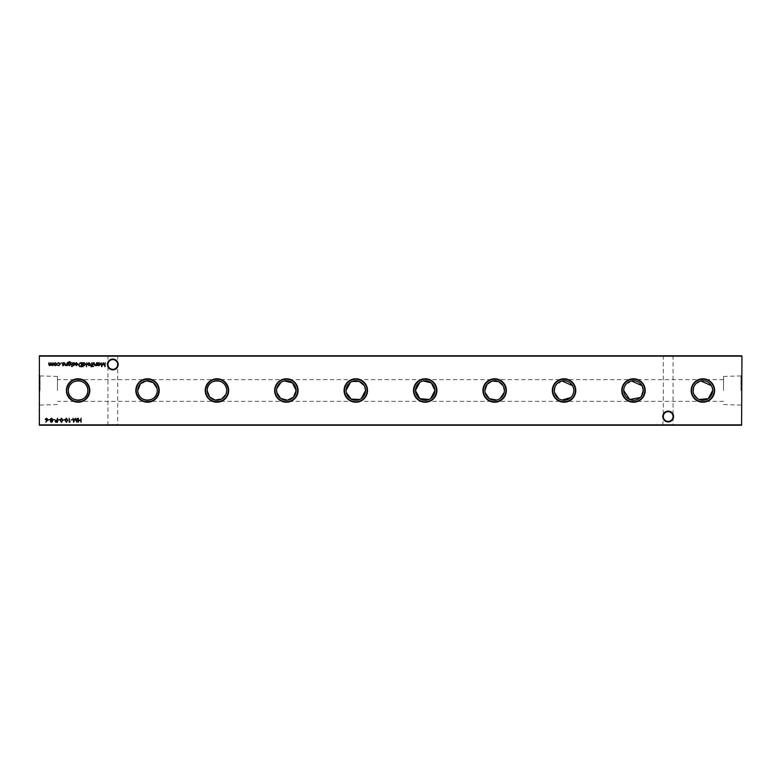 <?xml version="1.0" encoding="UTF-8"?>
<svg xmlns="http://www.w3.org/2000/svg" width="781" height="781" viewBox="0 0 781 781"><rect width="100%" height="100%" fill="white"/><g stroke="black" fill="none" stroke-linecap="round" stroke-linejoin="round"><path stroke-width="0.59" stroke-dasharray="3.9 2.93" d="M673.583 416.537A5.399 5.399 0 0 0 668.185 411.138A5.399 5.399 0 0 0 662.796 416.537A5.399 5.399 0 0 0 668.185 421.935A5.399 5.399 0 0 0 673.583 416.537M662.796 355.785L673.583 355.785L662.796 355.785L663.313 356.312L673.066 356.312L663.313 356.312L663.313 416.537A4.881 4.881 0 0 1 668.185 411.655A4.881 4.881 0 0 1 673.066 416.537C672.753 413.588 671.133 411.968 668.185 411.655C665.246 411.968 663.625 413.588 663.313 416.537C663.625 413.588 665.246 411.968 668.185 411.655C671.133 411.968 672.753 413.588 673.066 416.537C672.753 419.475 671.133 421.096 668.185 421.408C665.246 421.096 663.625 419.475 663.313 416.537C663.625 419.475 665.246 421.096 668.185 421.408C671.133 421.096 672.753 419.475 673.066 416.537A4.881 4.881 0 0 1 668.185 421.408A4.881 4.881 0 0 1 663.313 416.537L662.796 425.215L673.583 425.215L662.796 425.215M118.204 364.463A5.399 5.399 0 0 0 112.815 359.065A5.399 5.399 0 0 0 107.417 364.463A5.399 5.399 0 0 0 112.815 369.862A5.399 5.399 0 0 0 118.204 364.463M107.417 355.785L118.204 355.785L107.417 355.785L107.934 356.312L117.687 356.312L107.934 356.312L107.934 364.463A4.881 4.881 0 0 1 112.815 359.592A4.881 4.881 0 0 1 117.687 364.463C117.375 361.525 115.754 359.904 112.815 359.592C109.867 359.904 108.247 361.525 107.934 364.463C108.247 361.525 109.867 359.904 112.815 359.592C115.754 359.904 117.375 361.525 117.687 364.463C117.375 367.412 115.754 369.032 112.815 369.345C109.867 369.032 108.247 367.412 107.934 364.463C108.247 367.412 109.867 369.032 112.815 369.345C115.754 369.032 117.375 367.412 117.687 364.463A4.881 4.881 0 0 1 112.815 369.345A4.881 4.881 0 0 1 107.934 364.463L107.934 424.688L107.417 425.215L118.204 425.215L107.417 425.215M673.583 355.785L673.066 356.312L673.066 424.688L663.313 424.688L673.066 424.688L673.583 425.215M118.204 355.785L117.687 356.312L117.687 424.688L107.934 424.688L117.687 424.688L118.204 425.215M712.594 389.455L712.428 388.43M711.803 386.517L711.364 385.658M700.86 380.962L694.944 384.857M693.997 386.527L693.362 392.56M642.382 386.517L641.943 385.658M631.438 380.962L625.015 385.658M624.575 386.527L623.951 388.43M573.752 389.455L573.586 388.43M572.961 386.517L572.522 385.658M562.017 380.962L555.594 385.658M555.145 386.527L554.52 392.56M503.54 386.517L503.101 385.658M423.165 380.962L419.827 382.368M364.698 386.517L364.258 385.658M351.967 381.528L350.405 382.368M284.323 380.962L280.984 382.368M276.835 388.43L276.835 392.56M157.215 389.455L157.059 388.43M741.95 390.5L741.95 375.056L741.95 390.5M740.954 390.5L740.954 375.925L740.954 390.5M723.557 390.5L723.557 376.442L723.557 390.5M39.05 390.5L39.05 375.056L39.05 390.5M40.046 390.5L40.046 375.925L40.046 390.5M57.443 390.5L57.443 376.442L57.443 390.5M39.401 425.215L741.599 425.215L741.95 356.136L39.401 355.785L741.599 356.136L741.599 424.864L39.401 424.864L39.401 356.136L39.05 424.864M693.635 393.546L693.997 394.473M697.531 398.642L699.102 399.481M640.254 397.519L641.445 396.133M558.688 398.642L560.25 399.481M561.119 399.804L562.047 400.048M570.833 397.519L572.024 396.133M572.971 394.464L573.322 393.536M573.586 392.55L573.81 390.5M484.884 390.5L485.099 392.56M496.687 400.038L497.604 399.794M498.463 399.472L500.025 398.632M504.165 392.55L504.389 390.5M429.042 399.472L430.604 398.632M346.032 390.5L346.256 392.56M359.621 399.472L361.183 398.632M225.855 394.464L226.217 393.536M47.27 420.529L45.806 422.13L46.86 420.529L45.269 419.387L46.509 418.167L47.709 419.377L47.27 420.529M46.489 418.577L45.62 419.368L46.518 420.158L47.358 419.368L46.489 418.577M97.81 365.635L97.459 362.735L97.81 363.233L99.002 362.677L100.515 364.19L98.992 365.684L97.81 365.098L97.81 365.635M98.982 363.038L97.81 364.18L98.982 365.332L100.153 364.19L98.982 363.038M96.639 362.735L96.639 365.635L96.278 365.118L95.175 365.684L94.091 364.219L94.091 362.735L95.243 365.332L96.229 364.561L96.639 362.735M93.476 366.553L92.812 366.553L93.476 366.553M93.329 362.735L92.968 365.635L93.329 362.735M91.309 366.865L90.879 366.416L91.533 365.635L90.928 365.283L91.543 365.283L91.894 362.735L92.304 365.635L91.309 366.865M90.069 365.205L88.966 365.684L87.462 364.18L88.966 362.677L90.469 364.18L90.069 365.205M88.966 363.038L87.814 364.171L88.966 365.332L90.108 364.171L88.966 363.038M86.798 362.735L86.437 366.806L86.798 362.735M83.02 366.806L82.669 362.735L83.02 363.233L84.211 362.677L85.725 364.19L84.202 365.684L83.02 365.078L83.02 366.806M84.202 363.038L83.02 364.18L84.192 365.332L85.373 364.19L84.202 363.038M63.173 365.684L62.421 365.274L63.544 364.942L62.373 363.516L63.222 362.677L64.052 363.077L62.734 363.507L63.905 364.922L63.173 365.684M67.166 362.735L67.166 365.635L66.805 365.118L65.702 365.684L64.618 364.219L64.618 362.735L65.77 365.332L66.756 364.561L67.166 362.735M68.337 365.127L68.084 362.443L69.46 361.613L70.944 362.53L69.489 361.964L68.337 363.292L69.499 362.735L70.993 364.19L69.489 365.684L68.337 365.127M69.48 363.087L68.337 364.2L69.46 365.332L70.632 364.18L69.48 363.087M72.116 362.735L71.754 365.635L72.116 362.735M72.262 366.553L71.598 366.553L72.262 366.553M73.57 365.684L72.828 365.274L73.951 364.942L72.779 363.516L73.629 362.677L74.459 363.077L73.131 363.507L74.302 364.922L73.57 365.684M76.46 363.038L75.074 363.487L76.411 362.677L77.875 364.18L76.401 365.684L74.917 364.112L77.514 364.112L76.46 363.038M77.485 364.463L75.279 364.463L76.382 365.332L77.485 364.463M80.521 362.735L81.751 362.735L81.751 366.709L79.682 366.562L78.49 364.668L80.521 362.735M81.117 366.299L81.39 363.136L79.799 363.243L78.842 364.668L79.887 366.191L81.117 366.299M49.75 419.592L48.227 420.002L49.75 419.592M50.316 421.32L50.882 420.481L50.111 419.426L51.468 418.167L52.815 419.397L52.024 420.481L52.61 421.33L51.439 422.345L50.316 421.32M51.458 418.577L50.462 419.417L51.439 420.256L52.454 419.387L51.458 418.577M51.448 420.666L50.667 421.33L51.458 421.945L52.249 421.32L51.448 420.666M54.65 419.592L53.118 420.002L54.65 419.592M57.55 418.265L57.55 422.248L55.871 422.189L55.109 421.184L55.9 420.168L57.198 420.1L57.55 418.265M55.461 421.174L57.198 421.838L57.198 420.51L55.461 421.174M59.746 419.592L58.214 420.002L59.746 419.592M61.474 418.167L62.802 420.256L61.474 422.345L60.108 420.256L61.474 418.167M60.459 420.256L61.465 421.945L62.451 420.256L61.465 418.577L60.459 420.256M64.638 419.592L63.115 420.002L64.638 419.592M66.375 418.167L67.703 420.256L66.375 422.345L64.999 420.256L66.375 418.167M65.36 420.256L66.356 421.945L67.342 420.256L66.356 418.577L65.36 420.256M70.153 421.838L69.177 422.248L69.177 418.265L69.538 421.838L70.153 421.838M72.594 419.592L71.071 420.002L72.594 419.592M77.134 418.265L76.968 422.248L75.269 418.987L73.58 422.248L73.053 418.265L73.795 421.135L75.23 418.265L76.753 421.135L77.134 418.265M81.058 418.265L81.058 422.248L80.707 420.617L78.666 420.617L78.305 422.248L78.305 418.265L78.666 420.207L80.707 420.207L81.058 418.265M52.991 362.735L52.991 365.635L50.706 364.991L49.642 365.684L48.656 364.307L49.018 362.735L49.701 365.332L50.999 362.735L51.692 365.332L52.991 362.735M56.32 365.205L55.207 365.684L53.704 364.18L55.207 362.677L56.71 364.18L56.32 365.205M55.207 363.038L54.065 364.171L55.207 365.332L56.359 364.171L55.207 363.038M58.653 365.684L57.325 365.01L58.682 365.332L59.922 364.19L58.682 363.038L57.325 363.35L58.682 362.677L60.283 364.161L58.653 365.684M61.611 363.009L60.947 363.009L61.611 363.009M105.201 362.735L105.035 366.709L103.346 363.448L101.657 366.709L101.13 362.735L101.862 365.596L103.297 362.735L104.82 365.596L105.201 362.735M723.557 376.442L740.954 375.925L741.95 375.056M57.443 376.442L40.046 375.925L39.05 375.056M723.557 379.654L57.443 379.654M723.557 401.346L57.443 401.346M57.443 404.558L40.046 405.075L39.05 405.944M723.557 404.558L740.954 405.075L741.95 405.944"/><path stroke-width="1.17" d="M662.796 416.537A5.399 5.399 0 0 1 668.185 411.138A5.399 5.399 0 0 1 673.583 416.537A5.399 5.399 0 0 1 668.185 421.935A5.399 5.399 0 0 1 662.796 416.537M673.066 416.537A4.881 4.881 0 0 0 668.185 411.655A4.881 4.881 0 0 0 663.313 416.537A4.881 4.881 0 0 0 668.185 421.408A4.881 4.881 0 0 0 673.066 416.537M107.417 364.463A5.399 5.399 0 0 1 112.815 359.065A5.399 5.399 0 0 1 118.204 364.463A5.399 5.399 0 0 1 112.815 369.862A5.399 5.399 0 0 1 107.417 364.463M117.687 364.463A4.881 4.881 0 0 0 112.815 359.592A4.881 4.881 0 0 0 107.934 364.463A4.881 4.881 0 0 0 112.815 369.345A4.881 4.881 0 0 0 117.687 364.463M714.615 390.5A11.715 11.715 0 0 0 702.9 378.785A11.715 11.715 0 0 0 691.185 390.5A11.715 11.715 0 0 0 702.9 402.215A11.715 11.715 0 0 0 714.615 390.5M714.195 390.5A11.295 11.295 0 0 0 702.9 379.205A11.295 11.295 0 0 0 691.605 390.5A11.295 11.295 0 0 0 702.9 401.795A11.295 11.295 0 0 0 714.195 390.5M699.102 399.481L708.289 398.632L712.653 390.5A9.753 9.753 0 0 0 702.9 380.747A9.753 9.753 0 0 0 693.147 390.5A9.753 9.753 0 0 0 702.9 400.253A9.753 9.753 0 0 0 712.653 390.5L712.594 389.455M712.428 388.43L711.803 386.517M711.364 385.658L700.86 380.962M694.944 384.857L693.997 386.527M645.194 390.5A11.715 11.715 0 0 0 633.479 378.785A11.715 11.715 0 0 0 621.764 390.5A11.715 11.715 0 0 0 633.479 402.215A11.715 11.715 0 0 0 645.194 390.5M644.774 390.5A11.295 11.295 0 0 0 633.479 379.205A11.295 11.295 0 0 0 622.184 390.5A11.295 11.295 0 0 0 633.479 401.795A11.295 11.295 0 0 0 644.774 390.5M641.445 396.133L643.232 390.5A9.753 9.753 0 0 0 633.479 380.747A9.753 9.753 0 0 0 623.726 390.5L629.671 399.481L640.254 397.519M623.951 388.43L623.726 390.5A9.753 9.753 0 0 0 633.479 400.253A9.753 9.753 0 0 0 643.232 390.5L642.382 386.517M641.943 385.658L631.438 380.962M625.015 385.658L624.575 386.527M575.773 390.5A11.715 11.715 0 0 0 564.058 378.785A11.715 11.715 0 0 0 552.333 390.5A11.715 11.715 0 0 0 564.058 402.215A11.715 11.715 0 0 0 575.773 390.5M575.343 390.5A11.295 11.295 0 0 0 564.058 379.205A11.295 11.295 0 0 0 552.763 390.5A11.295 11.295 0 0 0 564.058 401.795A11.295 11.295 0 0 0 575.343 390.5M573.81 390.5A9.753 9.753 0 0 0 564.058 380.747A9.753 9.753 0 0 0 554.305 390.5A9.753 9.753 0 0 0 564.058 400.253A9.753 9.753 0 0 0 573.81 390.5L573.752 389.455M573.586 388.43L572.961 386.517M572.522 385.658L562.017 380.962M555.594 385.658L555.145 386.527M506.352 390.5A11.715 11.715 0 0 0 494.637 378.785A11.715 11.715 0 0 0 482.912 390.5A11.715 11.715 0 0 0 494.637 402.215A11.715 11.715 0 0 0 506.352 390.5M505.922 390.5A11.295 11.295 0 0 0 494.637 379.205A11.295 11.295 0 0 0 483.341 390.5A11.295 11.295 0 0 0 494.637 401.795A11.295 11.295 0 0 0 505.922 390.5M504.389 390.5A9.753 9.753 0 0 0 494.637 380.747A9.753 9.753 0 0 0 484.884 390.5A9.753 9.753 0 0 0 494.637 400.253A9.753 9.753 0 0 0 504.389 390.5L503.54 386.517M503.101 385.658L498.649 381.606L492.128 381.079L487.1 384.311L484.884 390.5M436.93 390.5A11.715 11.715 0 0 0 425.215 378.785A11.715 11.715 0 0 0 413.491 390.5A11.715 11.715 0 0 0 425.215 402.215A11.715 11.715 0 0 0 436.93 390.5M436.501 390.5A11.295 11.295 0 0 0 425.215 379.205A11.295 11.295 0 0 0 413.92 390.5A11.295 11.295 0 0 0 425.215 401.795A11.295 11.295 0 0 0 436.501 390.5M430.604 398.632L434.968 390.5A9.753 9.753 0 0 0 425.215 380.747A9.753 9.753 0 0 0 415.453 390.5L419.836 398.642L429.042 399.472M419.827 382.368L415.453 390.5A9.753 9.753 0 0 0 425.215 400.253A9.753 9.753 0 0 0 434.968 390.5L431.297 382.885L423.165 380.962M367.509 390.5A11.715 11.715 0 0 0 355.785 378.785A11.715 11.715 0 0 0 344.07 390.5A11.715 11.715 0 0 0 355.785 402.215A11.715 11.715 0 0 0 367.509 390.5M367.08 390.5A11.295 11.295 0 0 0 355.785 379.205A11.295 11.295 0 0 0 344.499 390.5A11.295 11.295 0 0 0 355.785 401.795A11.295 11.295 0 0 0 367.08 390.5M361.183 398.632L365.547 390.5A9.753 9.753 0 0 0 355.785 380.747A9.753 9.753 0 0 0 346.032 390.5A9.753 9.753 0 0 0 355.785 400.253A9.753 9.753 0 0 0 365.547 390.5L364.698 386.517M364.258 385.658L359.172 381.353L351.967 381.528M350.405 382.368L346.032 390.5M298.088 390.5A11.715 11.715 0 0 0 286.363 378.785A11.715 11.715 0 0 0 274.648 390.5A11.715 11.715 0 0 0 286.363 402.215A11.715 11.715 0 0 0 298.088 390.5M297.659 390.5A11.295 11.295 0 0 0 286.363 379.205A11.295 11.295 0 0 0 275.078 390.5A11.295 11.295 0 0 0 286.363 401.795A11.295 11.295 0 0 0 297.659 390.5M276.835 392.56L280.633 398.388L287.428 400.194L293.461 397.197L296.116 390.5A9.753 9.753 0 0 0 286.363 380.747A9.753 9.753 0 0 0 276.611 390.5A9.753 9.753 0 0 0 286.363 400.253A9.753 9.753 0 0 0 296.116 390.5L292.455 382.885L284.323 380.962M280.984 382.368L276.835 388.43M228.667 390.5A11.715 11.715 0 0 0 216.942 378.785A11.715 11.715 0 0 0 205.227 390.5A11.715 11.715 0 0 0 216.942 402.215A11.715 11.715 0 0 0 228.667 390.5M228.237 390.5A11.295 11.295 0 0 0 216.942 379.205A11.295 11.295 0 0 0 205.657 390.5A11.295 11.295 0 0 0 216.942 401.795A11.295 11.295 0 0 0 228.237 390.5M226.217 393.536L226.695 390.5A9.753 9.753 0 0 0 216.942 380.747A9.753 9.753 0 0 0 207.19 390.5L209.562 396.875L214.931 400.048L221.579 399.081L225.855 394.464M226.695 390.5C227.007 377.799 206.858 377.819 207.19 390.5A9.753 9.753 0 0 0 216.942 400.253A9.753 9.753 0 0 0 226.695 390.5M159.236 390.5A11.715 11.715 0 0 0 147.521 378.785A11.715 11.715 0 0 0 135.806 390.5A11.715 11.715 0 0 0 147.521 402.215A11.715 11.715 0 0 0 159.236 390.5M158.816 390.5A11.295 11.295 0 0 0 147.521 379.205A11.295 11.295 0 0 0 136.226 390.5A11.295 11.295 0 0 0 147.521 401.795A11.295 11.295 0 0 0 158.816 390.5M157.059 388.43L153.261 382.612L146.467 380.806L140.434 383.793L137.768 390.5A9.753 9.753 0 0 0 147.521 400.253A9.753 9.753 0 0 0 157.274 390.5A9.753 9.753 0 0 0 147.521 380.747A9.753 9.753 0 0 0 137.768 390.5C137.456 403.211 157.635 403.162 157.274 390.5L157.215 389.455M89.815 390.5A11.715 11.715 0 0 0 78.1 378.785A11.715 11.715 0 0 0 66.385 390.5A11.715 11.715 0 0 0 78.1 402.215A11.715 11.715 0 0 0 89.815 390.5M89.395 390.5A11.295 11.295 0 0 0 78.1 379.205A11.295 11.295 0 0 0 66.805 390.5A11.295 11.295 0 0 0 78.1 401.795A11.295 11.295 0 0 0 89.395 390.5M87.853 390.5A9.753 9.753 0 0 0 78.1 380.747A9.753 9.753 0 0 0 68.347 390.5C68.035 403.211 88.214 403.162 87.853 390.5C88.165 377.799 68.015 377.819 68.347 390.5A9.753 9.753 0 0 0 78.1 400.253A9.753 9.753 0 0 0 87.853 390.5M61.611 363.009L60.947 363.009L61.611 363.009M56.32 365.205L55.207 365.684L53.704 364.18L55.207 362.677L56.71 364.18L56.32 365.205M81.058 418.265L81.058 422.248L80.707 420.617L78.666 420.617L78.305 422.248L78.305 418.265L78.666 420.207L80.707 420.207L81.058 418.265M72.594 419.592L71.071 420.002L72.594 419.592M66.375 418.167L67.703 420.256L66.375 422.345L64.999 420.256L66.375 418.167M61.474 418.167L62.802 420.256L61.474 422.345L60.108 420.256L61.474 418.167M57.55 418.265L57.55 422.248L55.871 422.189L55.109 421.184L55.9 420.168L57.198 420.1L57.55 418.265M50.316 421.32L50.882 420.481L50.111 419.426L51.468 418.167L52.815 419.397L52.024 420.481L52.61 421.33L51.439 422.345L50.316 421.32M80.521 362.735L81.751 362.735L81.751 366.709L79.682 366.562L78.49 364.668L80.521 362.735M73.57 365.684L72.828 365.274L73.951 364.942L72.779 363.516L73.629 362.677L74.459 363.077L73.131 363.507L74.302 364.922L73.57 365.684M72.116 362.735L71.754 365.635L72.116 362.735M67.166 362.735L67.166 365.635L66.805 365.118L65.702 365.684L64.618 364.219L64.618 362.735L65.77 365.332L66.756 364.561L67.166 362.735M83.02 366.806L82.669 362.735L83.02 363.233L84.211 362.677L85.725 364.19L84.202 365.684L83.02 365.078L83.02 366.806M90.069 365.205L88.966 365.684L87.462 364.18L88.966 362.677L90.469 364.18L90.069 365.205M93.329 362.735L92.968 365.635L93.329 362.735M96.639 362.735L96.639 365.635L96.278 365.118L95.175 365.684L94.091 364.219L94.091 362.735L95.243 365.332L96.229 364.561L96.639 362.735M47.27 420.529L45.806 422.13L46.86 420.529L45.269 419.387L46.509 418.167L47.709 419.377L47.27 420.529M741.95 356.136L39.401 356.136L39.401 424.864L741.599 424.864L741.95 356.136L741.599 425.215L39.401 425.215L39.401 355.785L741.599 355.785M97.81 365.635L97.459 362.735L97.81 363.233L99.002 362.677L100.515 364.19L98.992 365.684L97.81 365.098L97.81 365.635M93.476 366.553L92.812 366.553L93.476 366.553M91.309 366.865L90.879 366.416L91.533 365.635L90.928 365.283L91.543 365.283L91.894 362.735L92.304 365.635L91.309 366.865M86.798 362.735L86.437 366.806L86.798 362.735M63.173 365.684L62.421 365.274L63.544 364.942L62.373 363.516L63.222 362.677L64.052 363.077L62.734 363.507L63.905 364.922L63.173 365.684M68.337 365.127L68.084 362.443L69.46 361.613L70.944 362.53L69.489 361.964L68.337 363.292L69.499 362.735L70.993 364.19L69.489 365.684L68.337 365.127M72.262 366.553L71.598 366.553L72.262 366.553M76.46 363.038L75.074 363.487L76.411 362.677L77.875 364.18L76.401 365.684L74.917 364.112L77.514 364.112L76.46 363.038M49.75 419.592L48.227 420.002L49.75 419.592M54.65 419.592L53.118 420.002L54.65 419.592M59.746 419.592L58.214 420.002L59.746 419.592M64.638 419.592L63.115 420.002L64.638 419.592M70.153 421.838L69.177 422.248L69.177 418.265L69.538 421.838L70.153 421.838M77.134 418.265L76.968 422.248L75.269 418.987L73.58 422.248L73.053 418.265L73.795 421.135L75.23 418.265L76.753 421.135L77.134 418.265M52.991 362.735L52.991 365.635L50.706 364.991L49.642 365.684L48.656 364.307L49.018 362.735L49.701 365.332L50.999 362.735L51.692 365.332L52.991 362.735M58.653 365.684L57.325 365.01L58.682 365.332L59.922 364.19L58.682 363.038L57.325 363.35L58.682 362.677L60.283 364.161L58.653 365.684M105.201 362.735L105.035 366.709L103.346 363.448L101.657 366.709L101.13 362.735L101.862 365.596L103.297 362.735L104.82 365.596L105.201 362.735M693.362 392.56L693.635 393.546M693.997 394.473L697.531 398.642M554.52 392.56L558.688 398.642M560.25 399.481L561.119 399.804M562.047 400.048L570.833 397.519M572.024 396.133L572.971 394.464M573.322 393.536L573.586 392.55M485.099 392.56L489.267 398.642L496.687 400.038M497.604 399.794L498.463 399.472M500.025 398.632L504.165 392.55M346.256 392.56L351.177 399.091L359.621 399.472M45.62 419.368L46.518 420.158L47.358 419.368L46.489 418.577L45.62 419.368M97.81 364.18L98.982 365.332L100.153 364.19L98.982 363.038L97.81 364.18M87.814 364.171L88.966 365.332L90.108 364.171L88.966 363.038L87.814 364.171M83.02 364.18L84.192 365.332L85.373 364.19L84.202 363.038L83.02 364.18M68.337 364.2L69.46 365.332L70.632 364.18L69.48 363.087L68.337 364.2M77.485 364.463L75.279 364.463L76.382 365.332L77.485 364.463M81.39 366.299L81.39 363.136L79.799 363.243L78.842 364.668L79.887 366.191L81.39 366.299M50.667 421.33L51.458 421.945L52.249 421.32L51.448 420.666L50.667 421.33M50.462 419.417L51.439 420.256L52.454 419.387L51.458 418.577L50.462 419.417M56.466 421.838L57.198 421.838L57.198 420.51L55.461 421.174L56.466 421.838M61.465 421.945L62.451 420.256L61.465 418.577L60.459 420.256L61.465 421.945M66.356 421.945L67.342 420.256L66.356 418.577L65.36 420.256L66.356 421.945M54.065 364.171L55.207 365.332L56.359 364.171L55.207 363.038L54.065 364.171"/></g></svg>
